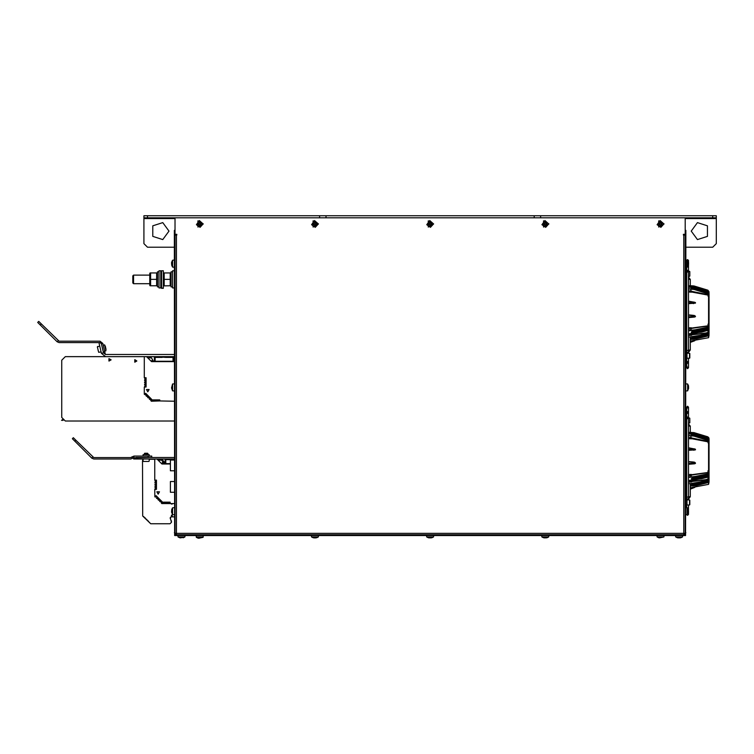 <?xml version="1.0" encoding="UTF-8"?>
<svg xmlns="http://www.w3.org/2000/svg" width="754" height="754" viewBox="0 0 754 754"><rect width="100%" height="100%" fill="white"/><g stroke="black" fill="none" stroke-linecap="round" stroke-linejoin="round"><path stroke-width="1.13" d="M534.209 215.701L540.646 215.701L540.646 217.849L534.209 217.849L534.209 215.701L326.001 215.701L326.001 217.849L319.564 217.849L319.564 215.701L326.001 215.701M540.646 217.849L716.3 217.849L716.3 243.608L712.719 247.18L685.895 247.18L712.719 247.18M147.492 217.849L147.492 215.701L143.92 215.701L143.92 217.849L319.564 217.849M716.3 217.849L716.3 215.701L712.719 215.701L712.719 217.849M143.92 217.849L143.92 243.608L147.492 247.18L174.325 247.18L147.492 247.18M174.683 535.519L685.537 535.519L685.537 534.803L174.683 534.803L174.683 535.519L174.325 242.892L175.041 242.892L175.041 240.743L174.325 240.743M659.543 224.287L660.136 225.578L660.853 225.578L662.144 223.57L660.136 222.279L659.778 223.523L658.836 223.57L658.836 224.287L660.136 224.88M544.35 224.287L544.944 225.578L546.952 224.287L545.66 222.279L543.643 223.57L543.643 224.287L544.944 224.88M429.158 224.287L429.752 225.578L431.759 224.287L430.468 222.279L428.451 223.57L428.451 224.287L429.752 224.88M313.966 224.287L314.559 225.578L315.276 225.578L316.567 223.57L314.559 222.279L314.201 223.523L313.259 223.57L313.259 224.287L314.559 224.88M198.773 224.287L199.367 225.578L200.083 225.578L201.375 223.57L199.367 222.279L199.32 223.212L198.076 223.57L198.076 224.287L199.367 224.88M174.325 492.23L170.385 492.23L170.385 481.504L174.325 481.504M174.325 470.769L170.385 470.769L170.385 460.034L174.325 460.034M133.628 458.96L133.628 457.574L133.628 458.96L174.325 458.96M174.325 459.676L173.015 459.676L173.015 458.96L165.823 458.96L165.107 459.676L165.107 463.258L162.251 463.258L162.251 463.974L165.107 463.974L165.823 463.258L165.823 459.676L173.015 459.676M75.89 440.27L73.364 437.735L72.356 438.753L91.752 458.149L93.779 458.988L130.753 458.988L132.779 458.149L131.959 456.943L130.753 457.555L93.779 457.555L75.89 440.27L74.882 441.279M149.188 454.671L149.188 456.104L149.188 454.671L143.109 454.671L143.109 456.104L143.109 454.671M151.761 457.537L151.761 456.104L133.986 456.104L131.959 456.943M146.153 453.588L147.935 453.588L147.935 454.671L147.586 453.239L144.711 453.239L146.153 453.588M144.909 461.467L147.388 461.467M165.974 357.368L155.136 356.651L154.419 357.368L154.419 360.94L151.563 360.751L151.563 361.656L174.325 361.656L173.024 360.94L173.024 357.368L165.974 357.368L165.974 356.651L173.024 356.651L173.74 357.368L173.74 360.94L174.325 360.94M105.362 354.493L102.808 343.419L100.018 341.204L59.123 341.204L38.708 321.383L37.7 322.401L57.097 341.798L59.123 342.636L100.018 342.636L101.413 343.749L103.317 351.986L104.712 351.666M104.589 351.138L105.984 350.817L105.456 348.518L104.618 344.889L103.223 345.209M104.9 346.114L105.701 349.602M106.06 349.517L105.249 346.029M98.124 350.148L98.256 350.751M133.59 283.023L133.59 275.087L132.827 275.851L132.827 282.901L133.59 283.674L133.59 283.023M174.325 270.79L172.534 270.79L172.534 287.962L174.325 287.962M171.035 286.906L172.534 286.916L171.035 286.906M172.534 271.826L171.035 271.826L171.035 286.925M163.307 287.962L163.307 270.79L161.516 270.79L161.516 288.32L163.307 288.32L161.516 287.962M159.009 270.79L159.009 287.962L160.8 287.962L160.8 270.79L159.009 270.79M157.511 286.906L159.009 286.916L157.511 286.906M159.009 271.826L157.511 271.826L157.511 286.925M150.074 285.813L150.649 285.813L149.782 285.314L149.782 273.438L150.649 272.939L150.649 285.813L150.074 285.813L156.643 285.813L156.643 272.939L157.218 272.939L150.074 272.939M175.041 217.849L175.041 234.305L176.832 234.305L176.832 235.022L175.041 235.022L175.126 234.305M176.474 235.022L176.474 533.37L175.041 533.37L175.757 534.086M683.746 534.803L683.746 533.37L685.179 533.37L684.462 534.086M176.474 534.803L176.474 533.37L683.746 533.37L683.746 235.022L685.179 235.022L685.179 534.803L685.179 534.086L683.746 534.086M685.537 535.519L685.895 247.18L685.179 247.18M175.041 230.366L174.325 230.366L174.325 231.44L175.041 231.44M176.474 534.086L175.041 534.086L175.041 534.803L175.041 234.305M688.44 509.459L688.459 511.58M688.44 512.927L688.619 511.759M688.468 512.946L687.676 514.614L687.676 513.163M687.676 509.233L687.676 507.772L685.895 507.612M313.966 537.904L315.869 537.904M311.374 535.519L311.496 536.952L318.339 536.952L318.461 535.519M199.367 537.753L203.146 536.952L203.269 535.519M196.181 535.519L196.304 536.952L203.146 536.952M198.076 537.753L196.304 536.952M430.468 537.753L429.158 537.904M426.566 535.519L426.689 536.952L433.531 536.952L433.654 535.519M431.062 537.904L430.468 537.904M544.35 537.904L546.952 537.753M541.758 535.519L541.881 536.952L548.724 536.952L548.846 535.519M659.543 537.904L663.916 536.952L664.038 535.519M656.951 535.519L657.073 536.952L663.916 536.952M171.733 265.285L171.582 262.684L172.534 260.215L172.534 267.057L174.325 267.218M171.724 509.534L172.534 507.772L172.534 514.614L174.325 514.775M171.733 509.544L171.582 512.145L172.534 514.614M172.534 390.836L171.544 387.952L172.534 383.993L172.534 390.836L174.325 390.996M180.526 537.904L184.9 536.952L185.022 535.519M178.057 536.952L179.82 537.762L178.057 536.952L177.935 535.519L178.057 536.952L184.9 536.952L183.137 537.762M679.448 537.753L678.138 537.904M675.678 536.952L677.441 537.762L675.678 536.952L675.546 535.519L675.678 536.952L682.511 536.952L682.643 535.519L682.511 536.952L680.749 537.753L682.511 536.952M687.676 383.993L687.676 390.836L688.638 388.367L688.487 385.756L687.676 383.993L685.895 383.843M687.676 261.676L687.676 260.215L685.895 260.064M687.676 260.215L688.638 262.684L688.477 265.285M688.487 265.295L687.676 267.057L687.676 265.606M687.78 265.295L686.969 267.057L686.969 260.215L685.895 260.121M687.771 263.278L687.771 265.285M687.921 263.278L686.969 260.215M687.771 509.544L687.921 512.145L686.969 514.614L686.969 507.772L685.895 507.678M689.542 358.282L686.969 358.282L686.969 353.268L689.542 353.268L689.542 358.282L689.825 353.56L689.825 357.99M689.825 275.05L689.825 271.6L689.825 275.05M689.825 421.731L689.825 418.272L689.825 421.731M689.542 504.954L686.969 504.954L686.969 499.94L689.542 499.94L689.542 504.954L689.825 500.232L689.825 504.662M709.005 298.697L709.005 330.893M691.154 315.229L694.641 315.577L695.471 316.727L688.468 316.755M688.468 303.664L695.471 303.136L688.468 302.656M694.311 302.25L693.237 302.024M688.468 292.005L691.399 292.128L691.399 291.035L691.437 291.958L708.025 295.125L708.6 296.35L708.609 324.022M688.468 335.568L691.682 335.257L690.089 334.88L690.089 333.871M688.468 329.319L691.823 328.499L691.437 328.094L691.399 328.857L691.399 327.802L688.468 327.849M695.414 316.727L694.509 317.085L695.414 316.096L688.468 315.078M709.005 333.381L709.005 334.116M708.43 330.214L708.647 332.194L709.005 330.082L709.005 333.183L708.374 334.173L691.23 338.282L693.982 338.612L707.959 335.445L707.949 336.02L696.215 338.857L690.259 339.404M708.572 296.341L709.005 323.683L708.025 324.116L708.025 325.794L708.619 325.634L708.647 324.163M691.437 328.094L708.025 325.785L708.43 324.22L708.647 325.474M688.468 290.648L705.819 294.22L708.091 294.889L708.43 296.171M690.259 342.288L694.217 340.799L690.259 341.176M688.468 301.214L695.414 302.59L695.471 303.127M708.43 327.858L708.43 328.367M709.005 295.219L709.005 295.888M690.259 342.448L694.802 340.723L690.259 342.448M709.005 299.479L709.005 332.326M707.902 336.001L693.982 339.215L693.944 338.282L703.84 336.341L707.874 335.134L708.788 334.097L708.911 335.191L707.959 335.982L709.005 334.767M688.468 330.535L697.035 329.583L707.959 327.113L708.986 326.105L708.6 323.975M708.788 296.379L707.959 293.532L702.181 291.242L694.198 289.206L688.468 288.744M707.874 335.134L709.005 334.248L709.005 331.656M690.24 336.887L702.04 335.078L707.874 333.438L708.788 332.42L708.967 333.447L707.949 334.408L709.005 332.571L709.005 330.233M692.898 331.317L705.97 328.65L707.94 328.103L709.005 326.859L709.005 329.234L709.005 328.433L707.874 329.3L709.005 328.433L708.788 324.088M708.788 293.777L708.091 292.561L702.106 290.215L692.53 287.745L691.23 288.009L707.959 293.033L709.005 295.747M693.934 288.188L693.963 287.566L688.468 287.255L693.963 287.585L707.959 291.836L709.005 293.787L707.959 292.213L702.172 289.97L692.53 287.745M708.788 292.58L707.959 290.46L709.005 292.043M709.005 295.634L709.005 295.002M709.005 295.38L708.986 291.713L707.959 290.281L693.982 285.983L691.248 285.804L707.959 290.601L693.963 286.35L688.468 286.143L693.925 286.614L693.991 285.917L707.601 290.12L709.005 291.911M693.944 331.204L691.371 332.146L693.972 332.702L707.959 329.573L707.959 330.375L701.474 332.165L688.468 333.843L693.953 333.56L693.934 332.42L707.874 329.3M709.005 445.369L709.005 477.565M691.154 461.91L694.641 462.249L695.471 463.399L688.468 463.427M688.468 450.336L695.471 449.818L688.468 449.327M694.311 448.922L693.237 448.696M688.468 438.677L691.399 438.8L691.399 437.706L691.437 438.63L708.025 441.797L708.6 443.022L708.609 470.703M688.468 482.249L691.682 481.929L690.089 481.552L690.089 480.552M688.468 476L691.823 475.171L691.437 474.775L691.399 475.529L691.399 474.473L688.468 474.52M695.414 463.408L694.509 463.767L695.414 462.767L688.468 461.75M708.43 476.886L708.43 478.168M708.572 443.013L709.005 470.355L708.025 470.788L708.025 472.475L708.619 472.306L708.647 470.835M691.437 474.775L708.025 472.456L708.43 470.892L708.647 472.145M688.468 437.32L705.819 440.892L708.091 441.571L708.43 442.966M690.259 488.96L694.217 487.47L690.259 487.857M688.468 447.885L695.414 449.261L695.414 449.808L695.141 449.111L688.468 447.791L694.717 449.007M708.43 474.53L708.43 475.039M708.025 477.094L708.025 479.092L708.647 478.865L708.647 476.707L709.005 477.612M709.005 468.423L709.005 447.084M690.259 489.129L694.802 487.395L690.259 489.129M709.005 446.151L709.005 478.997M707.902 482.683L696.215 485.529L690.259 486.076L693.982 485.887L693.982 485.284L707.959 482.117L707.987 482.654L709.005 481.438L707.94 482.692L693.963 485.859M688.468 477.207L697.035 476.255L707.959 473.785L708.986 472.777L709.005 470.232L708.6 470.647M708.788 443.05L707.959 440.204L702.181 437.914L694.198 435.878L688.468 435.416M709.005 479.176L709.005 481.438M690.24 483.568L702.04 481.749L707.874 480.109L708.788 479.092L709.005 479.864L707.959 481.033L691.277 484.737L691.965 485.378L693.982 485.284L707.874 481.806L708.788 480.769L707.874 481.806M709.005 470.496L709.005 473.559M707.874 477.075L709.005 475.906L709.005 475.105L707.874 475.972L709.005 475.105L708.788 470.76M709.005 441.297L707.959 439.686L703.916 438.036L692.851 435.209L707.959 439.686M709.005 440.082L707.959 438.508L709.005 440.459L707.959 438.885L702.172 436.651L693.972 434.615L691.625 434.417L692.851 435.209L691.672 434.964M708.788 439.252L707.959 437.132L708.939 438.253L708.788 441.863M709.005 441.929L709.005 438.592L707.959 436.981L693.991 432.589L688.468 432.353L693.991 432.589L707.601 436.792L708.826 437.801L709.005 441.674M691.343 432.504L707.959 437.273L693.963 433.022L688.468 432.815L693.925 433.286L693.982 432.655L691.248 432.476L707.959 437.132M708.788 440.449L707.874 439.12L702.106 436.896L692.53 434.417M708.138 474.605L691.371 478.818L693.972 479.374L707.959 476.245L707.959 477.046L701.474 478.837L688.468 480.515L693.953 480.232L693.934 479.092L707.874 475.972M686.677 273.4L685.895 273.382M686.677 420.072L685.895 420.053M198.773 538.262L203.146 537.31L203.297 535.519M202.534 537.31L203.146 537.31M196.144 535.519L196.304 537.31L196.907 537.31M148.83 461.467L143.467 461.467M101.102 351.948L98.642 352.278L97.379 346.934L99.735 346.02M686.969 354.267L686.969 357.273M689.825 271.6L689.825 276.03M689.825 418.272L689.825 422.702M686.969 500.948L686.969 503.945M688.468 316.944L694.509 316.906L688.468 317.443M686.677 317.632L685.895 317.717M708.025 330.422L708.025 332.42L708.43 332.043M708.609 335.634L708.6 337.707L709.005 335.323L708.298 335.86M689.467 333.881L689.467 334.889L690.089 334.88M708.025 328.244L706.404 328.593M691.748 328.339L708.091 326.03M688.468 303.362L695.414 303.136L695.141 302.439L688.468 301.119L694.717 302.335M686.677 341.336L685.989 341.355M685.895 302.618L685.895 314.965M685.895 300.686L686.658 300.808L686.658 316.803L685.895 316.85M707.016 330.676L693.963 333.494M707.874 326.859L708.788 325.813L708.788 326.567M708.091 294.889L708.43 296.228M708.788 292.241L708.091 290.969L704.99 289.649L693.925 286.614M693.718 303.589L688.638 302.656M693.529 315.379L688.685 314.918M685.895 343.522L686.677 343.522L686.677 350.789L686.677 343.522M693.963 339.177L690.259 339.441M693.953 330.045L707.959 327.113L707.959 327.999L691.88 331.534L691.248 332.391L692.53 332.844M690.9 329.017L690.909 330.544L693.991 330.309L693.972 331.26L707.94 328.103L709.005 326.859M707.874 293.758L693.953 289.404L693.982 288.678L707.959 293.004L708.788 295.191M690.9 290.818L690.909 288.848M693.991 285.917L688.468 285.681L693.991 285.917L707.601 290.12L709.005 291.921M708.637 334.003L707.186 334.653M707.874 292.448L707.959 291.836M707.893 334.39L693.963 337.538L693.963 336.849L707.874 333.438M693.934 337.49L691.512 337.952L692.851 338.734M688.468 463.616L694.509 463.578L688.468 464.115M686.677 464.304L685.895 464.398M708.609 482.306L708.6 484.379L709.005 481.994L708.298 482.532M689.467 480.552L689.467 481.57L690.089 481.552M708.025 474.926L706.404 475.265M691.748 475.011L708.091 472.701M688.468 450.034L693.737 449.959L688.638 449.327M686.677 488.017L685.989 488.026M685.895 449.29L685.895 461.637M686.64 447.461L685.895 447.358L686.658 447.48L686.658 463.474L685.895 463.522M707.016 477.348L693.963 480.166M707.874 473.531L708.788 472.485L708.788 473.239M708.091 441.571L708.43 442.381M708.788 438.668L708.091 437.64L704.01 435.963L693.925 433.286M693.529 462.051L688.685 461.589M685.895 490.204L686.677 490.194L686.677 497.461L686.677 490.194M693.953 476.716L707.959 473.785L707.959 474.671L709.005 473.531L707.959 474.671M690.9 475.689L690.909 477.216L693.991 476.98L693.972 477.942L691.701 478.422M707.874 440.43L693.953 436.085L693.982 435.378M690.9 437.49L690.909 435.52M708.637 480.675L707.186 481.335M707.874 439.12L707.959 438.498L693.963 434.257L688.468 433.927L693.963 434.247L707.959 438.498M693.934 434.869L693.963 434.257M707.893 481.061L709.005 479.242L709.005 476.905M693.934 484.172L693.963 483.521L707.874 480.109M693.539 315.587L695.414 316.096M693.539 462.259L695.414 462.767M693.718 450.261L695.414 449.808M691.484 334.823L703.416 333.617L708.647 332.194M691.484 481.495L703.416 480.289L708.647 478.865M660.136 222.977L659.543 223.57M661.447 223.57L660.853 222.977M660.853 224.88L661.447 224.287M544.944 222.977L544.35 223.57M546.254 223.57L545.66 222.977M545.66 224.88L546.254 224.287M429.752 222.977L429.158 223.57M431.062 223.57L430.468 222.977M430.468 224.88L431.062 224.287M314.559 222.977L313.966 223.57M315.869 223.57L315.276 222.977M315.276 224.88L315.869 224.287M199.367 222.977L198.773 223.57M200.677 223.57L200.083 222.977M200.083 224.88L200.677 224.287M199.367 537.904L198.773 537.904M680.749 537.753L679.448 537.904M685.895 352.024L686.79 352.655L686.79 353.192L685.895 352.552M685.895 498.705L686.781 499.798M693.944 477.876L707.874 474.718L692.898 477.989M691.258 231.082L697.441 222.581L707.441 225.823L707.441 236.341L697.441 239.593L691.258 231.082M168.962 231.082L162.779 239.593L152.779 236.341L152.779 225.823L162.779 222.581L168.962 231.082M694.311 302.156L695.471 302.608M691.418 334.814L708.091 332.731M690.259 336.963L693.925 336.538M694.311 448.828L695.471 449.28M691.418 481.486L708.091 479.403M690.259 483.634L693.925 483.21M687.224 266.643L688.468 265.823L688.468 350.148L688.468 271.186L687.497 272.081L686.677 271.186L686.677 350.789L686.677 267.086L686.677 352.891L686.677 276.171M688.468 346.312L688.468 281.921M686.79 353.192L686.79 358.169L685.895 357.537M688.468 499.94L688.468 407.132L687.563 408.018L686.677 407.132L686.677 499.563L686.677 422.843M688.468 417.857L688.468 496.829L688.468 412.495L687.591 413.39L686.677 412.495L686.677 497.461L686.677 417.857L687.497 418.753L688.468 417.857L687.573 416.962L686.677 417.857M686.79 499.864L686.79 504.841L685.895 504.209M692.822 477.998L691.23 478.837L692.53 479.516M691.343 285.832L707.959 290.46M688.468 367.773L687.573 368.668L686.677 367.773L686.677 358.47L686.677 367.773L687.318 366.915L688.468 367.773L688.468 358.282L688.468 362.41L687.554 361.515L686.856 361.873L687.573 363.305L688.468 362.41M664.067 223.929L658.704 227.029L658.704 220.828L664.067 223.929M548.874 223.929L543.511 227.029L543.511 220.828L548.874 223.929M433.682 223.929L428.319 227.029L428.319 220.828L433.682 223.929M318.49 223.929L313.127 227.029L313.127 220.828L318.49 223.929M203.297 223.929L197.934 227.029L197.934 220.828L203.297 223.929M158.17 494.115L156.851 491.834L159.49 491.834L158.17 494.115M147.765 391.797L146.446 389.516L149.085 389.516L147.765 391.797M136.889 360.94L134.749 362.184L134.749 359.705L136.889 360.94M111.13 359.865L108.991 361.109L108.991 358.631L111.13 359.865M707.638 291.675L708.6 292.307M692.276 285.954L691.23 285.766M707.638 438.347L708.6 438.979M709.005 479.864L707.94 481.09L691.701 484.53L691.371 484.888L692.851 485.406M692.276 432.636L691.23 432.438M708.091 328.518L703.444 329.441M708.091 475.19L703.444 476.113M693.077 288.546L693.982 288.678M688.468 353.268L688.468 260.45L687.563 261.346M687.252 508.253L688.468 509.082L688.468 504.954L688.468 514.454L687.573 515.34L686.696 514.633M688.468 493.823L688.468 423.23M657.149 224.654L660.127 220.526L663.916 223.929L660.853 227.331L657.149 224.654M541.956 224.654L544.935 220.526L548.724 223.929L545.66 227.331L541.956 224.654M426.764 224.654L429.742 220.526L433.531 223.929L430.468 227.331L426.764 224.654M311.572 224.654L314.55 220.526L318.339 223.929L315.276 227.331L311.572 224.654M196.379 224.654L199.358 220.526L203.146 223.929L200.083 227.331L196.379 224.654M709.005 329.234L707.94 330.45L709.005 329.234M709.005 296.605L709.005 293.4L707.959 291.817L693.963 287.566M692.851 331.289L691.701 331.751M688.468 276.171L688.468 260.45L687.573 259.555L686.715 260.196M686.677 358.47L686.677 362.41M688.468 265.823L687.846 264.965M688.468 271.186L687.573 270.29L686.677 271.186M685.895 358.8L686.894 357.207M688.468 350.073L688.986 351.779L690.259 350.073L690.259 337L688.468 337M685.895 271.94L686.677 271.61M685.895 270.677L686.696 271.025M689.09 277.981L690.259 279.404L688.468 279.404M688.468 422.843L688.468 407.132L687.573 406.236L686.677 407.132M687.535 513.559L688.468 514.454M688.468 412.495L687.573 411.599L686.677 412.495M687.865 509.93L688.468 509.082M686.677 428.592L686.677 432.579L685.895 432.692L686.677 432.579M685.895 505.472L686.894 503.879M688.468 496.745L688.986 498.451L690.259 496.745L690.259 483.672L688.468 483.672M685.895 418.611L686.677 418.281M685.895 417.348L686.696 417.707M689.09 424.653L690.259 426.076L688.468 426.076M540.646 215.701L712.719 215.701M326.001 217.849L534.209 217.849M147.492 215.701L319.564 215.701M716.3 243.608L716.3 218.566L685.179 218.566M174.325 230.366L174.325 247.18M685.895 247.18L685.895 230.366L685.179 230.366M660.9 223.212L660.089 223.212M659.778 223.523L659.778 224.334M660.089 224.645L660.9 224.645M661.211 224.334L661.211 223.523M545.707 223.212L544.897 223.212M544.586 223.523L544.586 224.334M544.897 224.645L545.707 224.645M546.019 224.334L546.019 223.523M430.515 223.212L429.705 223.212M429.394 223.523L429.394 224.334M429.705 224.645L430.515 224.645M430.826 224.334L430.826 223.523M315.323 223.212L314.512 223.212M314.201 223.523L314.201 224.334M314.512 224.645L315.323 224.645M315.634 224.334L315.634 223.523M200.13 223.212L199.32 223.212M199.009 223.523L199.009 224.334M199.32 224.645L200.13 224.645M200.441 224.334L200.441 223.523M174.325 457.537L135.777 457.537L135.777 458.96M170.159 502.287L163.354 502.287M174.325 503.54L161.695 503.54L162.61 502.183L156.087 495.661L154.843 496.848L154.74 489.374L156.455 489.337L156.455 480.109L154.74 480.072L154.74 458.96M170.159 503.106L163.354 503.106M170.159 502.748L163.354 502.748M170.159 503.257L170.159 502.183L163.354 502.183L163.354 503.257M156.455 487.489L154.985 487.338L155.032 486.434L156.455 486.349M156.455 485.274L154.985 485.114L155.032 484.219L156.455 484.134M156.455 483.06L154.985 482.899L155.032 482.004L156.455 481.91M156.455 480.835L155.032 480.75L154.985 480.109M154.985 489.337L155.032 488.658L156.455 488.564M156.606 496.179L155.541 497.122L155.051 496.697M158.17 497.744L157.105 498.686L156.436 498.083L157.369 496.943M159.744 499.318L158.594 500.241L157.991 499.572L158.934 498.507M161.309 500.882L160.159 501.806L159.565 501.137L160.498 500.072M161.573 503.22L161.13 502.711L162.072 501.646M158.18 460.185L161.874 460.176L163.071 462.259L161.592 463.597M156.955 458.96L161.959 463.974L170.385 463.974L162.43 463.974M172.195 504.04L171.478 504.04L172.195 503.54M174.325 516.914L172.195 516.914L172.195 515.133L171.478 515.133L171.478 516.914L170.225 517.63L171.478 522.286L170.046 523.719L150.668 523.719L142.713 516.056L142.497 460.751L143.109 458.96L143.109 461.109M162.43 461.146L160.998 459.318L157.313 459.318L161.808 458.998L164.325 462.23L163.203 463.258M162.43 462.522L162.43 463.258M172.195 515.133L171.478 515.133M149.188 459.318L154.74 459.318L149.188 458.96L149.188 461.109M143.91 516.697L143.401 516.49M149.726 522.814L149.499 522.286M148.585 521.363L147.944 520.722M147.021 519.808L146.38 519.167M145.465 518.252L144.825 517.612M170.046 523.719L164.146 523.719M159.132 523.719L150.668 523.719M171.478 520.854L171.478 522.286M170.941 516.914L170.225 518.686M162.817 463.974L170.385 463.974L162.817 463.974M157.313 459.318L159.82 459.318L157.313 459.318M161.818 458.96L162.704 459.997M165.729 463.616L170.385 463.616M157.595 458.96L157.954 459.318M148.18 456.104L148.18 457.537L132.977 457.951M72.356 438.753L73.364 437.735M101.422 353.324L103.515 352.844L101.064 342.222L98.972 342.702L101.422 353.324L105.607 356.651L174.325 356.651M103.515 352.844L105.607 354.503L174.325 354.503M162.185 357.368L155.136 357.368L155.136 360.94L154.419 361.656L151.563 361.656L146.549 356.651L144.334 356.651L144.334 377.754L146.05 377.792L146.05 387.019L144.334 387.056L144.334 394.257L145.682 393.343L152.214 399.874L151.3 401.222L159.754 400.939L159.754 399.865L152.958 399.865L152.958 400.939M159.754 399.969L152.958 399.969M159.754 400.798L152.958 400.798M159.754 400.44L152.958 400.44M146.05 385.181L144.579 385.021L144.636 384.125L146.05 384.031M146.05 382.966L144.579 382.806L144.636 381.91L146.05 381.816M146.05 380.742L144.579 380.582L144.636 379.686L146.05 379.601M146.05 378.527L144.636 378.433L144.579 377.792M144.579 387.019L144.636 386.34L146.05 386.255M146.201 393.861L145.136 394.804L144.645 394.38M147.765 395.435L146.71 396.368L146.031 395.775L146.964 394.625M149.339 397L148.189 397.923L147.586 397.254L148.529 396.189M150.904 398.574L149.839 399.507L149.169 398.913L150.103 397.763M151.177 400.911L150.725 400.393L151.667 399.328M147.775 357.877L151.469 357.867L152.666 359.941L151.186 361.289M174.325 401.222L159.754 400.939M149.415 356.651L151.347 357.867M174.325 421.043L65.344 421.043L174.325 421.043L65.344 421.043L61.762 417.462L61.762 360.224L65.344 356.651L105.607 356.651M174.325 361.656L151.563 361.656M61.762 417.462L61.762 360.224L61.762 417.462M155.041 361.298L173.118 361.298L155.041 361.298M150.131 356.651L151.554 358.018M63.176 420.308L61.536 420.308L62.459 419.592M171.035 285.314L170.168 285.832L170.168 272.948L170.743 272.939L164.174 272.929L163.599 272.939L164.174 272.948L164.174 285.832L163.307 285.314M164.174 285.832L170.168 285.804M164.174 279.395L170.168 279.395M164.174 272.929L170.168 272.929M156.643 285.813L157.218 285.813L156.643 285.813M150.649 279.376L156.643 279.376M683.746 235.022L683.388 234.305L685.179 234.305L685.179 217.849M683.388 235.022L683.388 234.305M685.179 235.022L685.179 234.305M709.071 318.508L709.08 330.459M694.509 317.085L688.468 317.632M686.677 317.82L685.895 317.905M686.677 291.958L685.895 291.949M686.677 327.886L685.895 327.886M690.4 327.783L691.399 327.811M685.895 334.889L686.677 334.889M688.468 334.889L689.467 334.889M708.826 293.843L709.005 296.831L708.025 296.162M688.468 302.948L688.581 303.645M693.982 315.643L688.638 315.115M686.658 300.903L685.895 300.789M708.43 295.709L708.43 296.294M685.895 336.699L686.677 336.755M685.895 335.502L686.677 335.521M685.895 333.664L686.677 333.72M707.874 330.403L693.953 333.56L688.468 333.843M708.835 323.9L708.788 323.343M685.895 287.5L686.677 287.425M685.895 286.388L686.677 286.313M686.677 338.603L685.895 338.329M685.895 331.581L686.677 331.336M686.677 329.922L685.895 330.214M693.953 289.404L688.468 288.989M709.005 298.226L709.005 295.134M686.677 288.565L685.895 288.49M685.895 286.02L686.677 285.907L685.895 286.02M686.677 290.365L685.895 290.224M709.005 292.184L707.874 290.846M709.005 331.798L709.005 334.248M688.468 330.808L690.909 330.544M685.895 331.308L686.677 331.053M686.677 288.82L685.895 288.735M707.959 293.004L709.005 294.616L709.005 297.962M692.304 337.66L691.522 337.943M709.071 465.18L709.08 477.131M694.509 463.767L688.468 464.304M686.677 464.492L685.895 464.577M686.677 438.63L685.895 438.621M686.677 474.558L685.895 474.558M690.4 474.454L691.399 474.483M685.895 481.57L686.677 481.57M688.468 481.57L689.467 481.57M709.005 443.597L708.025 442.834M688.468 449.62L688.581 450.317M688.638 461.787L693.963 462.315M686.658 447.574L685.895 447.461M685.895 483.371L686.677 483.427M685.895 482.174L686.677 482.192M685.895 480.336L686.677 480.392M709.005 475.906L707.94 477.122L693.953 480.232L688.468 480.515M685.895 434.172L686.677 434.097M685.895 433.069L686.677 432.984M686.677 485.274L685.895 485.001M685.895 478.262L686.677 478.008M686.677 476.594L685.895 476.886M693.953 436.085L688.468 435.661M709.005 444.898L709.005 441.806M686.677 435.237L685.895 435.162M686.677 437.037L685.895 436.896M709.005 442.051L709.005 438.856L707.874 437.527M709.005 478.47L709.005 480.92M688.468 477.48L690.909 477.216M685.895 477.979L686.677 477.725M686.677 435.492L685.895 435.407M707.921 437.113L709.005 438.592M692.304 484.332L691.522 484.624M693.077 435.218L691.418 434.794M686.225 352.599L686.677 353.485L685.895 353.824L686.724 352.966M686.677 275.992L686.027 275.662M690.259 285.596L690.259 279.404M685.933 499.233L686.771 499.761L685.895 500.496L686.79 499.336M686.592 422.56L686.027 422.334M685.895 422.334L686.677 422.664L685.895 422.334M690.259 432.268L690.259 426.076M175.041 218.566L143.92 218.566M175.399 535.519L175.399 534.803M684.821 534.803L684.821 535.519M133.986 456.104L133.986 457.537M131.771 457.131L132.779 458.149M91.752 458.149L92.761 457.131M40.226 324.927L41.244 323.918M57.097 341.798L58.115 340.789M102.808 343.419L101.413 343.749M685.895 532.654L685.179 532.654M175.041 532.654L174.325 532.654M685.895 317.038L686.658 316.803M690.89 334.842L691.399 334.861M708.788 332.42L708.788 330.073M708.647 295.653L708.647 296.294M693.944 338.282L692.822 338.405L694.076 337.519M694.425 331.204L692.502 332.561L693.934 332.42M708.788 328.282L708.788 327.509M685.895 463.71L686.658 463.474M690.89 481.514L691.399 481.533M708.788 479.092L708.788 476.754M708.788 474.181L708.788 475.699M708.647 442.325L708.647 442.966M693.944 484.963L692.822 485.076L694.076 484.191M694.425 477.876L692.502 479.233L693.934 479.092M685.895 351.147L686.781 352.58M688.468 350.026L690.259 350.073M686.677 276.577L685.895 276.181M686.677 276.982L685.895 278.33M688.468 277.491L688.986 277.698L688.468 278.169M685.895 497.819L686.781 499.252M688.468 496.697L690.259 496.745M686.677 423.192L685.895 422.862M686.677 423.654L685.895 425.002M688.468 424.163L688.986 424.37L688.468 424.841M144.363 454.671L144.363 453.588L144.363 454.671M97.643 346.501L97.379 346.934L97.643 346.501M161.516 275.087L160.8 275.087M149.782 275.087L133.59 275.087L132.827 275.851M161.516 283.674L160.8 283.674M149.782 283.674L133.59 283.674L132.827 282.901M163.307 273.438L163.599 272.939M171.035 273.438L170.743 272.939L171.035 273.438M157.511 273.438L157.218 272.939L157.511 273.438M157.511 285.314L157.218 285.813L157.511 285.314M688.468 509.44L687.676 507.772M687.676 514.614L685.895 514.775M311.496 536.952L313.259 537.762M316.576 537.762L318.339 536.952M426.689 536.952L428.451 537.762M431.769 537.762L433.531 536.952M541.881 536.952L543.643 537.762M546.961 537.762L548.724 536.952M657.073 536.952L658.836 537.762M172.534 507.772L174.325 507.612M174.325 260.064L172.534 260.215L171.724 261.977M171.724 265.295L172.534 267.057M172.534 383.993L174.325 383.843M687.676 267.057L685.895 267.218M687.676 390.836L685.895 390.996M686.969 267.057L685.895 267.152M687.78 509.534L686.969 507.772M686.969 514.614L685.895 514.709M689.542 271.308L688.468 271.308M689.542 276.322L688.468 276.322M689.542 417.98L688.468 417.98M689.542 422.994L688.468 422.994M685.895 341.27L686.677 341.26M690.259 341.128L708.6 337.707M708.43 324.22L708.43 325.323M686.64 300.789L685.895 300.676M686.677 338.65L685.895 338.367M685.895 487.942L686.677 487.932M690.259 487.81L708.6 484.379M693.991 432.589L707.959 436.962M686.677 485.322L685.895 485.039M686.79 352.712L688.986 351.779M688.308 350.12L686.272 350.959M686.677 507.744L686.677 505.142M686.79 499.384L688.986 498.451M688.308 496.792L686.272 497.631M196.304 537.31L198.066 538.12"/></g></svg>
